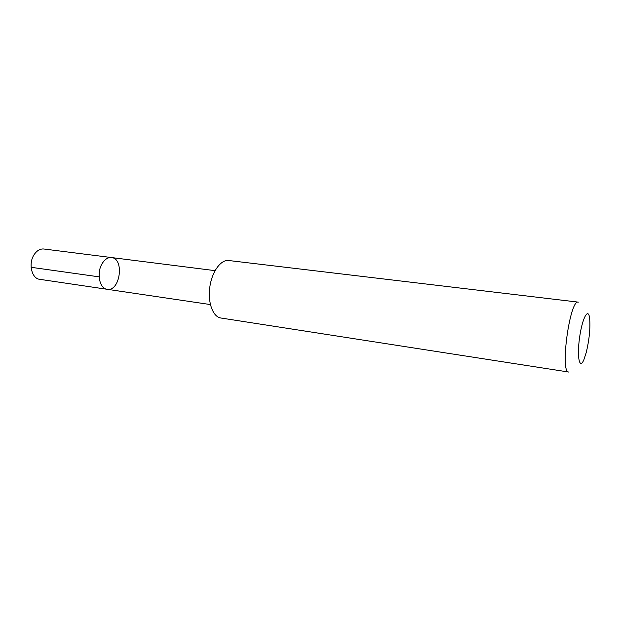 <?xml version="1.0" encoding="UTF-8"?>
<svg xmlns="http://www.w3.org/2000/svg" width="621" height="621" viewBox="0 0 621 621"><rect width="100%" height="100%" fill="white"/><g stroke="black" fill="none" stroke-linecap="round" stroke-linejoin="round"><path stroke-width="0.93" d="M102.116 263.646C104.802 259.291 107.93 257.257 111.508 257.552C124.681 258.561 120.109 291.87 107.154 289.293C99.523 288.718 96.309 272.93 102.116 263.646C104.802 259.291 107.93 257.257 111.508 257.552L43.858 249.005C40.101 248.679 36.841 250.581 34.085 254.711C28.124 263.521 31.679 278.658 39.705 279.318L107.154 289.293C99.523 288.718 96.309 272.93 102.116 263.646M228.73 260.517C220.843 259.399 211.877 271.711 209.805 287.205C207.631 302.683 212.949 316.951 220.851 318.006L568.743 372.041C559.723 372.895 569.876 298.887 578.33 302.14L228.73 260.517M586.325 352.239C589.391 339.066 590.478 327.647 589.593 317.983C588.211 306.976 582.141 318.449 579.533 337.909C576.808 357.354 579.564 370.046 583.856 359.807L586.325 352.239M99.119 276.85L31.112 267.302M215.045 270.647L111.508 257.552M210.395 304.562L107.154 289.293"/></g></svg>
